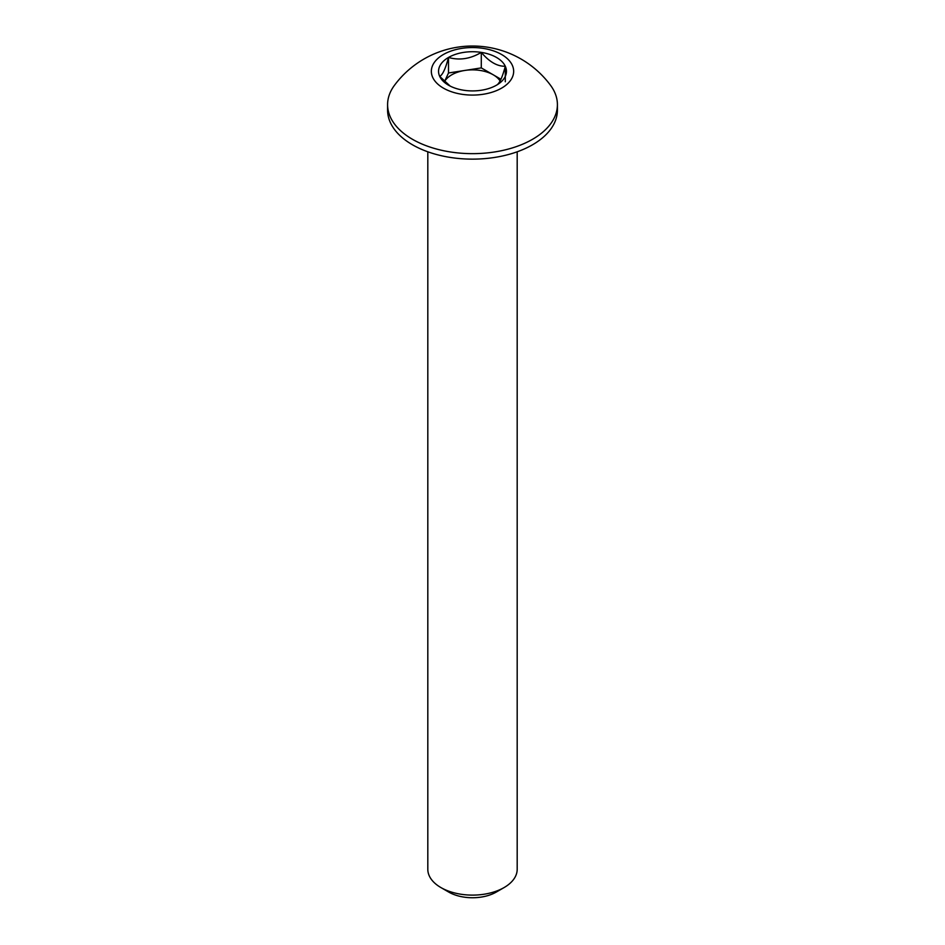 <?xml version="1.0" encoding="UTF-8"?>
<svg xmlns="http://www.w3.org/2000/svg" width="945" height="945" viewBox="0 0 945 945"><rect width="100%" height="100%" fill="white"/><g stroke="black" fill="none" stroke-linecap="round" stroke-linejoin="round"><path stroke-width="1.42" d="M448.497 85.18A33.949 19.597 0 0 0 463.711 90.248A33.949 19.597 0 0 0 496.503 85.18A33.949 19.597 0 0 0 505.291 66.244A33.949 19.597 0 0 0 481.288 52.388A33.949 19.597 0 0 0 448.497 57.456A33.949 19.597 0 0 0 439.708 76.391A33.949 19.597 0 0 0 448.497 85.18M500.968 79.274L493.29 74.832A29.401 16.975 0 0 0 464.893 70.438A29.401 16.975 0 0 0 444.563 81.53L448.497 72.978L448.497 57.456C445.591 68.548 442.662 74.868 439.708 76.391L450.186 86.089M501.606 88.121A41.167 23.767 0 0 0 501.606 54.515A41.167 23.767 0 0 0 443.394 54.515A41.167 23.767 0 0 0 443.394 88.121A41.167 23.767 0 0 0 501.606 88.121M532.543 139.293A84.908 49.022 0 0 0 557.408 104.623A84.908 49.022 0 0 0 550.569 85.357A97.158 97.158 0 0 0 394.431 85.357A84.908 49.022 0 0 0 387.592 104.623A84.908 49.022 0 0 0 412.457 139.293A84.908 49.022 0 0 0 532.543 139.293M387.592 104.623L387.592 110.116A84.908 49.022 0 0 0 412.457 144.774A84.908 49.022 0 0 0 504.996 155.405A84.908 49.022 0 0 0 557.408 110.116L557.408 104.623M504.098 887.556L496.302 892.056A33.666 19.432 0 0 1 448.698 892.056L440.902 887.556A44.687 25.798 0 0 0 504.098 887.556A44.687 25.798 0 0 0 517.187 869.317L517.187 151.791M427.813 151.791L427.813 869.317A44.687 25.798 0 0 0 440.902 887.556L448.698 892.056M496.503 85.18C499.409 83.762 502.338 77.443 505.291 66.244L505.291 81.766M505.291 66.244C497.294 66.469 489.286 61.85 481.288 52.388L481.288 67.898L448.497 72.978M500.106 80.998A29.401 16.975 0 0 0 493.29 74.832L481.288 67.898M481.288 52.388C470.445 58.897 459.518 60.586 448.497 57.456"/></g></svg>
